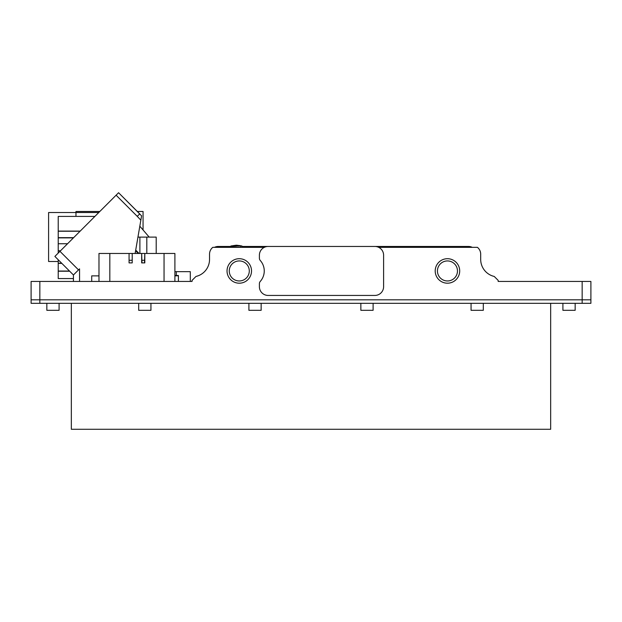 <?xml version="1.0" encoding="UTF-8"?>
<svg xmlns="http://www.w3.org/2000/svg" width="622" height="622" viewBox="0 0 622 622"><rect width="100%" height="100%" fill="white"/><g stroke="black" fill="none" stroke-linecap="round" stroke-linejoin="round"><path stroke-width="0.93" d="M447.451 280.965A10.014 10.014 0 0 0 457.465 270.951A10.014 10.014 0 0 0 447.451 260.937A10.014 10.014 0 0 0 437.437 270.951A10.014 10.014 0 0 0 447.451 280.965M447.451 283.197A12.246 12.246 0 0 0 459.697 270.951A12.246 12.246 0 0 0 447.451 258.705A12.246 12.246 0 0 0 435.206 270.951A12.246 12.246 0 0 0 447.451 283.197M260.276 281.408A15.744 15.744 0 0 0 260.276 260.494A3.499 3.499 0 0 1 259.397 258.177L259.397 255.207A8.747 8.747 0 0 1 268.144 246.46L374.856 246.46A8.747 8.747 0 0 1 383.603 255.207L383.603 286.695A8.747 8.747 0 0 1 374.856 295.442L268.144 295.442A8.747 8.747 0 0 1 259.397 286.695L259.397 283.725A3.499 3.499 0 0 1 260.276 281.408M239.276 283.197A12.246 12.246 0 0 0 251.521 270.951A12.246 12.246 0 0 0 239.276 258.705A12.246 12.246 0 0 0 227.03 270.951A12.246 12.246 0 0 0 239.276 283.197M239.276 280.965A10.014 10.014 0 0 0 249.29 270.951A10.014 10.014 0 0 0 239.276 260.937A10.014 10.014 0 0 0 229.261 270.951A10.014 10.014 0 0 0 239.276 280.965M31.1 281.447L31.1 299.82L31.1 281.447L192.042 281.447L192.042 280.398L192.042 281.447L178.397 281.447L178.397 275.756L174.899 275.857M214.473 247.338A8.747 8.747 0 0 1 218.283 246.46L230.381 246.46M242.471 246.46L468.444 246.46A8.747 8.747 0 0 1 472.253 247.338M378.666 247.338L477.416 247.338A8.747 8.747 0 0 1 480.689 254.157L480.689 259.405A17.494 17.494 0 0 0 494.233 276.448L498.183 280.398L498.183 281.447L590.9 281.447L590.9 299.82L31.1 299.82L590.9 299.82L590.9 303.318L31.1 303.318L31.1 299.82M264.327 247.338L212.81 247.338A8.747 8.747 0 0 0 209.536 254.157L209.536 259.405A17.494 17.494 0 0 1 195.992 276.448L196.84 276.23M199.919 275.025L199.514 275.219M198.643 275.608L196.886 276.215M195.992 276.448L192.042 280.398M174.899 271.651L176.298 271.651L176.298 275.492M176.298 271.651L190.293 271.651L190.293 281.447M135.137 253.457L141.591 215.85L140.852 220.165L137.221 216.316L139.763 213.914L118.577 192.727L141.591 215.85M59.961 251.335L54.884 256.419L73.435 274.978L78.52 269.894L59.961 251.335L118.577 192.727L139.763 213.914M78.52 269.894L79.554 268.852L79.554 281.447M91.714 281.447L91.714 275.865L98.976 275.865M135.713 250.091L139.079 253.457M54.884 256.419L73.435 274.978L73.435 281.447M178.397 275.997L178.397 281.447L178.397 275.492L174.899 275.492M91.714 275.865L98.976 275.88M137.944 237.106L156.2 237.106L156.2 253.457M80.059 231.236L58.219 231.236L58.219 216.402L94.902 216.402M60.544 250.752L58.219 250.752L58.219 231.236M58.219 253.084L58.219 250.752M69.68 271.215L58.219 271.215L58.219 259.755M73.435 278.563L58.219 278.563L73.435 278.563L58.219 278.563L58.219 271.215M69.508 271.052L58.219 271.052M139.818 226.183L149.187 237.106M174.899 281.439L174.899 253.457L174.899 281.439L98.976 281.439L98.976 253.457L109.822 253.457L109.822 281.439M174.899 253.457L144.809 253.457L144.809 262.904L141.66 262.904L141.66 253.457L132.214 253.457L132.214 262.904L132.214 253.457L109.822 253.457M129.065 262.904L129.065 253.457L129.065 262.904M144.506 262.904L144.809 253.457L141.66 253.457L141.964 262.904M131.911 262.904L129.368 262.904M131.911 260.284L129.368 260.284M144.506 260.284L141.964 260.284M46.844 303.318L46.844 310.316L46.844 303.318M59.09 310.316L59.09 303.318L59.09 310.316L59.09 303.318L59.09 310.316L46.844 310.316M562.91 303.318L562.91 310.316L562.91 303.318M575.156 303.318L575.156 310.316L562.91 310.316M471.064 303.318L471.064 310.316L483.31 310.316L483.31 303.318M360.853 303.318L360.861 310.316M373.107 303.318L373.107 310.316L360.853 310.316M248.901 303.318L248.901 310.316L261.147 310.316L261.147 303.318M138.69 303.318L138.69 310.316L150.936 310.316L150.936 303.318M550.664 303.318L550.664 429.273L71.336 429.273L71.336 303.318M86.948 212.522L48.594 212.522L48.594 261.504L58.219 261.504M75.97 216.402L75.97 212.522L98.781 212.522M137.322 211.472L143.06 211.472L143.06 229.961M75.97 212.522L75.97 211.472L99.831 211.472M232.053 247.338L232.037 246.079L231.143 246.079A0.871 0.871 180 0 0 230.303 246.95L242.549 247.338M230.303 246.95L230.303 247.338M234.292 245.418L232.356 245.939L236.189 245.908L232.356 245.752M240.543 246.009L236.189 245.931L240.543 245.923L238.599 245.433L240.543 245.807M232.037 246.079L236.422 246.032M242.549 246.95A0.871 0.871 180 0 0 241.709 246.079L240.815 246.079L240.8 247.338M240.543 245.721L238.599 245.433M237.363 245.356L241.849 245.962L242.549 246.825M230.303 246.825L231.003 245.962L235.668 245.348M237.386 245.651L238.584 245.713L237.386 245.651M237.386 245.535L238.584 245.729M235.668 245.511L234.292 245.589L235.668 245.651M234.292 245.612L235.668 245.527M582.153 303.318L582.153 281.447M39.847 281.447L39.847 303.318M116.104 195.199L137.221 216.316M138.271 253.457L135.596 250.783M146.815 237.106L146.815 253.457M139.896 237.106L139.896 253.457M80.215 231.089L58.219 231.089M73.653 237.651L58.219 237.651M73.427 237.876L58.219 237.876M67.573 243.731L58.219 243.731M61.679 263.223L58.219 263.223M61.858 263.394L58.219 263.394M164.052 281.439L164.052 253.457M237.363 245.247L235.668 245.239"/></g></svg>
